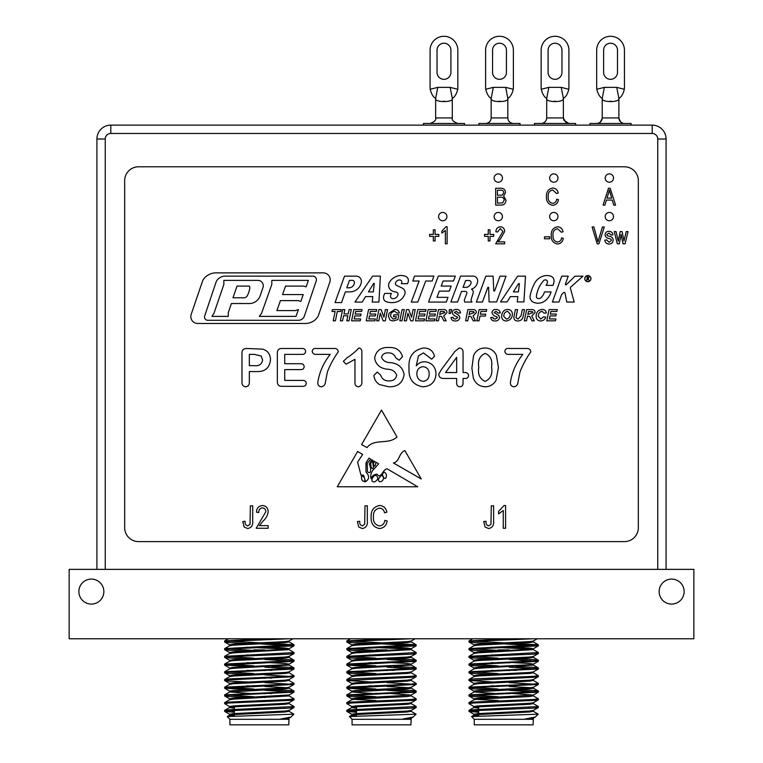 <?xml version="1.0" encoding="UTF-8"?>
<svg xmlns="http://www.w3.org/2000/svg" width="763" height="763" viewBox="0 0 763 763"><rect width="100%" height="100%" fill="white"/><g stroke="black" fill="none" stroke-linecap="round" stroke-linejoin="round"><path stroke-width="1.14" d="M590.009 125.132L590.009 123.472L631.106 123.472L631.106 125.132M624.439 50.177A13.887 13.887 0 0 0 610.553 36.29A13.887 13.887 0 0 0 596.676 50.177L596.676 87.373A13.887 13.887 0 0 0 596.8 89.261L604.353 87.373L616.762 87.373L624.315 89.261A13.887 13.887 0 0 0 624.439 87.373L624.439 50.177L624.439 87.373M603.619 50.177L603.619 72.38A6.943 6.943 0 0 0 610.553 79.323A6.943 6.943 0 0 0 617.496 72.38L617.496 50.177A6.943 6.943 0 0 0 610.553 43.233A6.943 6.943 0 0 0 603.619 50.177A6.943 6.943 0 0 1 610.553 43.233A6.943 6.943 0 0 1 617.496 50.177M609.771 101.26L611.344 101.26L609.771 101.26M616.762 87.373L618.888 98.484C620.014 102.604 601.11 102.614 602.226 98.484L604.353 87.373M624.315 89.261C623.266 93.782 621.464 96.853 618.888 98.484L618.888 117.922L602.226 117.922L602.226 98.484C599.661 96.872 597.858 93.801 596.8 89.261M534.481 125.132L534.481 123.472L575.579 123.472L575.579 125.132M568.912 50.177A13.887 13.887 0 0 0 555.025 36.29A13.887 13.887 0 0 0 541.148 50.177L541.148 87.373A13.887 13.887 0 0 0 541.272 89.261L548.816 87.373L561.234 87.373L568.778 89.261A13.887 13.887 0 0 0 568.912 87.373L568.912 50.177L568.912 87.373M548.092 50.177L548.092 72.38A6.943 6.943 0 0 0 555.025 79.323A6.943 6.943 0 0 0 561.969 72.38L561.969 50.177A6.943 6.943 0 0 0 555.025 43.233A6.943 6.943 0 0 0 548.092 50.177A6.943 6.943 0 0 1 555.025 43.233A6.943 6.943 0 0 1 561.969 50.177M554.243 101.26L555.817 101.26L554.243 101.26M561.234 87.373L563.361 98.484C564.486 102.604 545.583 102.614 546.699 98.484L548.816 87.373M568.778 89.261C567.739 93.782 565.936 96.853 563.361 98.484L563.361 117.922L546.699 117.922L546.699 98.484C544.133 96.872 542.331 93.801 541.272 89.261M442.75 220.755A4.168 4.168 0 0 0 446.355 214.508A4.168 4.168 0 0 0 439.145 214.508A4.168 4.168 0 0 0 442.75 220.755M609.341 220.755A4.168 4.168 0 0 0 612.947 214.508A4.168 4.168 0 0 0 605.736 214.508A4.168 4.168 0 0 0 609.341 220.755M498.277 220.755A4.168 4.168 0 0 0 501.892 214.508A4.168 4.168 0 0 0 494.672 214.508A4.168 4.168 0 0 0 498.277 220.755M553.814 220.755A4.168 4.168 0 0 0 557.419 214.508A4.168 4.168 0 0 0 550.199 214.508A4.168 4.168 0 0 0 553.814 220.755M498.277 182.223A4.168 4.168 0 0 0 501.892 175.976A4.168 4.168 0 0 0 494.672 175.976A4.168 4.168 0 0 0 498.277 182.223M609.341 182.223A4.168 4.168 0 0 0 612.947 175.976A4.168 4.168 0 0 0 605.736 175.976A4.168 4.168 0 0 0 609.341 182.223M553.814 182.223A4.168 4.168 0 0 0 557.419 175.976A4.168 4.168 0 0 0 550.199 175.976A4.168 4.168 0 0 0 553.814 182.223M548.187 196.568C547.863 200.268 549.35 202.529 552.66 203.349C555.035 203.044 556.389 201.661 556.713 199.191L558.468 199.629C557.925 203.034 556.008 204.932 552.717 205.314C548.263 204.398 546.165 201.48 546.432 196.568C546.251 191.742 548.397 188.9 552.87 188.032C555.855 188.347 557.648 190.025 558.249 193.068L556.494 193.506L552.803 190.006C549.465 190.702 547.929 192.886 548.187 196.568M505.964 200.154C505.821 203.425 504.124 205.075 500.871 205.104L495.683 205.104L495.683 188.251L500.9 188.251C503.733 188.27 505.278 189.682 505.526 192.486L503.647 196.024L505.964 200.154M546.794 320.822L555.435 320.822L555.865 318.944L549.379 318.944L549.999 315.92L555.865 315.92L556.303 314.051L550.371 314.051L550.905 311.457L556.876 311.457L557.305 309.587L549.083 309.587L546.794 320.822M543.628 316.788L540.7 319.087L538.306 316.244C538.287 313.507 539.527 311.867 542.035 311.314L544.21 313.183L546.365 312.973C545.917 310.646 544.486 309.473 542.092 309.444C538.249 309.95 536.265 312.191 536.141 316.168C536.151 319.153 537.619 320.746 540.538 320.965C543.122 320.851 544.877 319.583 545.793 317.141L543.628 316.788M526.537 320.822L527.471 316.206L529.675 316.435L531.973 320.822L534.272 320.822L531.735 316.044L535.14 312.534C534.939 310.427 533.757 309.444 531.563 309.587L526.623 309.587L524.343 320.822L526.537 320.822M515.406 309.587L513.785 317.608C514.109 319.897 515.483 321.013 517.896 320.965C521.015 320.813 522.798 319.144 523.227 315.958L524.515 309.587L522.321 309.587L521.072 315.768L518.02 319.087L515.96 317.713L517.61 309.587L515.406 309.587M501.596 316.397C501.777 319.258 503.284 320.775 506.127 320.965C510.075 320.479 512.164 318.2 512.393 314.127C512.24 311.209 510.705 309.644 507.796 309.444C504.686 309.644 502.712 311.266 501.882 314.318L501.596 316.397M490.79 317.465C491.076 319.916 492.536 321.08 495.168 320.965C497.695 320.994 499.164 319.811 499.574 317.418L498.764 315.481L494.109 312.487L495.979 311.314L498.134 313.04L500.299 312.944C499.889 310.579 498.458 309.406 495.988 309.444C493.632 309.387 492.288 310.474 491.944 312.716C492.726 314.89 494.405 316.273 496.98 316.874L497.419 317.713L495.225 319.087L493.318 318.581L492.955 317.36L490.79 317.465M476.827 320.822L479.03 320.822L479.994 316.063L485.325 316.063L485.754 314.194L480.375 314.194L480.928 311.457L486.327 311.457L486.765 309.587L479.116 309.587L476.827 320.822M467.795 320.822L468.74 316.206L470.933 316.435L473.232 320.822L475.53 320.822L473.003 316.044L476.398 312.534C476.207 310.427 475.015 309.444 472.831 309.587L467.881 309.587L465.602 320.822L467.795 320.822M451.057 317.465C451.343 319.916 452.802 321.08 455.435 320.965C457.962 320.994 459.431 319.811 459.841 317.418L459.021 315.481L454.366 312.487L456.236 311.314L458.401 313.04L460.556 312.944C460.156 310.579 458.725 309.406 456.255 309.444C453.899 309.387 452.545 310.474 452.211 312.716C452.993 314.89 454.672 316.273 457.247 316.874L457.686 317.713L455.492 319.087L453.584 318.581L453.222 317.36L451.057 317.465M449.045 313.479L450.418 313.479L451.61 309.587L449.397 309.587L449.045 313.479M438.429 320.822L439.364 316.206L441.567 316.435L443.856 320.822L446.164 320.822L443.627 316.044L447.032 312.534C446.832 310.427 445.64 309.444 443.456 309.587L438.515 309.587L436.226 320.822L438.429 320.822M425.868 320.822L434.5 320.822L434.939 318.944L428.444 318.944L429.064 315.92L434.939 315.92L435.368 314.051L429.445 314.051L429.97 311.457L435.94 311.457L436.369 309.587L428.148 309.587L425.868 320.822M415.501 320.822L424.133 320.822L424.571 318.944L418.076 318.944L418.696 315.92L424.571 315.92L425.001 314.051L419.078 314.051L419.602 311.457L425.573 311.457L426.012 309.587L417.781 309.587L415.501 320.822M412.945 320.822L415.225 309.587L413.031 309.587L411.572 317.217L408.749 309.587L406.555 309.587L404.266 320.822L406.469 320.822L407.928 313.183L410.752 320.822L412.945 320.822M399.802 320.822L402.006 320.822L404.285 309.587L402.091 309.587L399.802 320.822M393.899 314.776L393.47 316.645L396.293 316.645L395.949 318.333L393.098 319.087L390.589 316.33C390.57 313.421 391.934 311.743 394.681 311.314L397.218 313.183L399.373 312.944C398.734 310.589 397.17 309.425 394.69 309.444L389.082 313.212L388.434 316.33L389.941 320.031L393.107 320.965L397.885 319.63L398.868 314.776L393.899 314.776M385.305 320.822L387.585 309.587L385.391 309.587L383.932 317.217L381.109 309.587L378.906 309.587L376.626 320.822L378.829 320.822L380.289 313.183L383.102 320.822L385.305 320.822M366.259 320.822L374.9 320.822L375.329 318.944L368.844 318.944L369.454 315.92L375.329 315.92L375.758 314.051L369.836 314.051L370.36 311.457L376.34 311.457L376.769 309.587L368.548 309.587L366.259 320.822M351.571 320.822L360.212 320.822L360.641 318.944L354.156 318.944L354.776 315.92L360.641 315.92L361.08 314.051L355.148 314.051L355.682 311.457L361.652 311.457L362.082 309.587L353.86 309.587L351.571 320.822M347.852 315.777L346.822 320.822L349.025 320.822L351.304 309.587L349.111 309.587L348.233 313.908L343.951 313.908L344.828 309.587L342.625 309.587L340.346 320.822L342.549 320.822L343.569 315.777L347.852 315.777M335.415 320.822L337.313 311.457L340.775 311.457L341.214 309.587L332.43 309.587L332 311.457L335.119 311.457L333.212 320.822L335.415 320.822M191.189 314.375A6.877 6.877 0 0 0 197.693 323.474L305.496 323.474A14.573 14.573 0 0 0 318.285 315.901L329.845 282.033A6.924 6.924 0 0 0 323.293 272.877L215.452 272.877A15.317 15.317 0 0 0 202.796 280.374L191.189 314.375M547.472 282.205A9.022 9.022 0 0 1 546.098 285.381L553.013 285.381A15.909 15.909 0 0 0 554.014 281.404A4.998 4.998 0 0 0 550.266 275.968A13.41 13.41 0 0 0 540.061 277.522A15.107 15.107 0 0 0 534.539 283.397A45.809 45.809 0 0 0 530.132 295.853A5.78 5.78 0 0 0 532.603 301.786A5.303 5.303 0 0 0 532.994 302.024A8.25 8.25 0 0 0 534.157 302.549A11.378 11.378 0 0 0 544.706 301.042A16.977 16.977 0 0 0 551.067 291.914L544.448 291.914A12.694 12.694 0 0 1 541.387 297.351A3.481 3.481 0 0 1 537.581 298.362A1.831 1.831 0 0 1 536.37 296.406A29.042 29.042 0 0 1 543.59 280.66A2.337 2.337 0 0 1 547.071 280.66A1.745 1.745 0 0 1 547.472 282.205M587.853 281.728A3.1 3.1 0 0 0 590.533 277.083A3.1 3.1 0 0 0 585.173 277.083A3.1 3.1 0 0 0 587.853 281.728M568.235 276.168L561.721 276.168L552.412 302.034L558.926 302.034L561.606 294.585L563.59 292.649A0.839 0.839 0 0 1 565.011 293.202L566.766 302.034L574.177 302.034L570.476 288.424A1.507 1.507 0 0 1 570.924 286.898L583.008 276.168L575.044 276.168L566.394 284.628A0.725 0.725 0 0 1 565.249 284.465L568.235 276.168M525.516 276.168L517.648 276.168L500.528 301.919L507.052 301.919L510.409 296.588L517.867 296.588L517.238 301.919L523.914 301.919L525.516 276.168M476.36 302.053L482.464 302.034L487.824 287.365L488.644 287.365L489.083 301.919L496.627 301.919L506.05 276.168L500.013 276.168L494.605 290.951L493.756 290.951L493.108 276.168L485.831 276.168L476.36 302.053M472.974 276.111L460.594 276.111L450.857 302.005L457.552 302.005L461.539 291.399L465.392 291.399A1.497 1.497 0 0 1 466.794 293.431L464.533 299.458A2.909 2.909 0 0 0 464.801 302.043L472.039 302.043A2.766 2.766 0 0 1 471.248 299.172L473.108 293.145A3.405 3.405 0 0 0 471.477 289.148A8.918 8.918 0 0 0 477.657 280.956A4.692 4.692 0 0 0 472.974 276.111M455.339 276.111L438.315 276.044L428.529 302.072L446.26 302.072L448.034 297.351L436.951 297.351L439.288 291.132L449.264 291.132L451.162 286.087L441.186 286.087L443.103 281.003L453.489 281.003L455.339 276.111M433.851 276.111L414.462 276.111L412.802 281.003L419.164 281.003L411.276 302.072L417.819 302.072L425.697 281.003L432.192 281.003L433.851 276.111M401.777 282.196A4.588 4.588 0 0 1 401.328 283.664L407.48 283.664A8.221 8.221 0 0 0 408.291 281.461A4.521 4.521 0 0 0 405.525 276.311A12.113 12.113 0 0 0 397.552 275.996A14.478 14.478 0 0 0 389.55 282.091A6.104 6.104 0 0 0 391.591 290.617A9.871 9.871 0 0 0 395.854 291.971A2.375 2.375 0 0 1 397.895 295.157A5.436 5.436 0 0 1 393.145 298.705A2.508 2.508 0 0 1 390.57 295.519A7.84 7.84 0 0 1 391.505 293.431L384.676 293.431A12.561 12.561 0 0 0 383.551 296.902A4.378 4.378 0 0 0 386.526 301.805A17.339 17.339 0 0 0 395.844 302.167A12.57 12.57 0 0 0 404.867 293.898A4.645 4.645 0 0 0 402.549 288.28A191.57 191.57 0 0 0 396.264 285.267A2.184 2.184 0 0 1 395.844 282.205A4.254 4.254 0 0 1 400.031 279.992A1.974 1.974 0 0 1 401.777 282.196M372.611 276.111L354.929 302.072L362.215 302.072L365.572 296.588L372.802 296.588L372.191 302.072L378.925 302.072L380.375 276.111L372.611 276.111M344.504 276.149L335.043 302.577L341.528 302.577L345.353 291.895L349.826 291.895A11.693 11.693 0 0 0 361.338 282.262A5.198 5.198 0 0 0 356.216 276.149L344.504 276.149M463.055 383.045C463.112 385.325 462.054 386.574 459.86 386.803C457.695 386.555 456.636 385.296 456.665 383.045L456.665 378.448L443.665 378.448C440.69 378.534 439.04 377.151 438.735 374.29L441.176 369.874L454.901 351.447L459.173 347.995C461.853 348.214 463.151 349.712 463.055 352.496L463.055 372.554L464.171 372.554C466.737 372.249 468.205 373.241 468.577 375.53C468.263 377.656 466.946 378.639 464.638 378.448L463.055 378.448L463.055 383.045M381.5 357.332C382.997 360.651 385.82 362.415 389.979 362.616C398.057 363.293 402.759 367.27 404.104 374.547C402.788 382.873 397.723 386.965 388.901 386.803L379.554 384.581C376.169 382.444 374.28 379.411 373.899 375.472L377.237 372.048L380.623 375.11C381.996 379.001 384.724 380.928 388.806 380.909C393.098 381.09 395.739 379.249 396.731 375.367C395.31 371.419 392.211 369.368 387.423 369.206C380.108 368.443 375.844 364.724 374.623 358.047C376.102 350.637 380.871 347.117 388.93 347.499C396.083 347.194 400.594 350.255 402.492 356.693L399.163 360.241L395.739 357.818C394.385 354.461 391.924 352.821 388.357 352.907C384.771 352.697 382.492 354.175 381.5 357.332M361.853 381.595C362.139 384.504 360.985 386.231 358.391 386.803C356.035 386.498 354.9 385.105 354.967 382.644L354.967 359.287L346.116 364.199L343.331 361.319L347.098 357.752C351.562 354.871 355.491 351.619 358.896 347.995C360.966 348.395 361.948 349.731 361.853 351.972L361.853 381.595M316.511 354.375C314.003 354.585 312.572 353.527 312.229 351.218C312.63 349.063 314.06 348.147 316.511 348.481L333.603 348.481C336.34 348.205 337.895 349.32 338.267 351.829C333.832 358.057 330.207 364.752 327.384 371.915L325.419 382.101C325.181 384.857 323.789 386.421 321.252 386.803C318.839 386.44 317.685 384.981 317.789 382.416C319.449 372.02 323.598 362.673 330.236 354.375L316.511 354.375M302.053 348.481C304.189 348.405 305.4 349.378 305.677 351.419C305.419 353.469 304.208 354.461 302.053 354.375L284.713 354.375L284.713 363.713L300.679 363.713C302.768 363.655 303.941 364.628 304.179 366.641C303.951 368.663 302.777 369.654 300.679 369.607L284.713 369.607L284.713 380.413L302.644 380.413C304.809 380.346 306.03 381.338 306.297 383.388C306.011 385.41 304.79 386.383 302.644 386.316L281.862 386.316C278.791 386.278 277.284 384.714 277.341 381.614L277.341 353.183C277.293 350.083 278.8 348.519 281.862 348.481L302.053 348.481M262.92 349.177C267.927 350.913 270.445 354.471 270.464 359.84C269.606 368.024 264.875 371.934 256.282 371.571L249.339 371.571L249.339 382.177C249.434 384.857 248.204 386.402 245.676 386.803C243.111 386.44 241.881 384.905 241.976 382.206L241.976 353.155C241.976 350.017 243.559 348.453 246.726 348.481L262.92 349.177M421.262 479.002L404.867 450.59C398.725 452.85 399.755 461.729 393.403 462.941L421.262 479.002M397.008 436.97L381.5 410.084L361.586 444.61L367.051 447.557C374.423 438 388.396 445.144 397.008 436.97M488.549 528.549L485.039 526.966L483.704 521.549L486.031 521.263C485.745 523.695 486.622 525.249 488.654 525.926L490.981 524.229L491.286 505.802L493.623 505.802L493.623 521.043C494.071 525.287 492.383 527.796 488.549 528.549M362.253 528.549L358.744 526.966L357.408 521.549L359.735 521.263C359.449 523.695 360.327 525.249 362.358 525.926L364.685 524.229L364.991 505.802L367.327 505.802L367.327 521.043C367.776 525.287 366.078 527.796 362.253 528.549M247.622 528.549L244.112 526.966L242.777 521.549L245.114 521.263C244.818 523.695 245.696 525.249 247.727 525.926L250.054 524.229L250.359 505.802L252.696 505.802L252.696 521.043C253.144 525.287 251.456 527.796 247.622 528.549M124.674 527.719A13.887 13.887 0 0 0 138.561 541.606L624.439 541.606A13.887 13.887 0 0 0 638.326 527.719L638.326 180.669A13.887 13.887 0 0 0 624.439 166.782L138.561 166.782A13.887 13.887 0 0 0 124.674 180.669L124.674 527.719M262.873 521.272L259.401 525.631L268.156 525.631L268.156 528.263L256.196 528.263L265.82 511.754C265.753 509.446 264.608 508.148 262.377 507.843C259.897 508.292 258.705 509.846 258.819 512.507L256.482 512.221C256.626 508.187 258.619 505.955 262.462 505.507C266.134 505.898 268.023 507.996 268.156 511.801C267.613 515.55 265.848 518.706 262.873 521.272M373.45 516.875C373.021 521.816 375.005 524.83 379.421 525.926C382.587 525.526 384.39 523.676 384.819 520.385L387.156 520.967C386.431 525.507 383.884 528.034 379.488 528.549C373.555 527.319 370.761 523.428 371.114 516.875C370.866 510.447 373.727 506.661 379.697 505.507C383.684 505.926 386.068 508.168 386.87 512.221L384.533 512.803C383.97 509.989 382.33 508.435 379.602 508.129C375.158 509.064 373.107 511.983 373.45 516.875M504.066 505.507L505.583 505.507L505.583 528.263L503.246 528.263L503.246 510.466L498.582 513.966L498.582 511.344L504.066 505.507M378.658 463.828L372.573 470.647C370.847 473.365 370.332 476.017 371.018 478.601C372.306 475.711 374.337 474.243 377.132 474.214C380.975 479.612 382.759 469.293 387.079 468.778L417.723 486.775L337.256 486.775L357.618 451.477L362.625 454.414L357.618 462.168L360.985 475.149L363.636 475.235L365.477 481.644C369.435 479.25 369.616 476.045 365.992 472.02L365.992 462.817L368.996 458.153L370.808 459.221L367.203 463.255L367.499 471.648C372.039 475.673 370.732 466.241 369.225 463.952L371.905 459.86L372.945 460.471L370.656 463.255L371.018 466.813C372.23 469.178 373.021 469.264 373.412 467.08L372.745 462.588L374.08 461.138L374.757 461.539C373.231 462.836 373.164 464.4 374.547 466.231C375.51 465.478 375.882 464.095 375.682 462.082L378.658 463.828M423.427 352.907L418.458 355.882L416.245 365.858C418.41 363.169 421.214 361.796 424.648 361.748C431.829 362.568 435.625 366.641 436.035 373.984C435.368 381.986 431.009 386.259 422.979 386.803C413.069 385.124 408.415 378.944 409.016 368.252C408.253 356.769 413.107 350.017 423.599 347.995C429.502 348.042 433.136 350.818 434.49 356.331L431.658 359.182L423.427 352.907M484.982 347.995C490.351 348.119 494.176 350.627 496.455 355.52L498.43 367.604L496.074 380.298C493.651 384.485 490.037 386.65 485.23 386.803C479.526 386.479 475.587 383.646 473.394 378.305L471.896 368.043L473.546 355.749C475.683 350.684 479.498 348.1 484.982 347.995M509.102 354.375C506.584 354.585 505.163 353.527 504.82 351.218C505.22 349.063 506.651 348.147 509.102 348.481L526.184 348.481C528.931 348.205 530.485 349.32 530.857 351.829C526.422 358.057 522.798 364.752 519.975 371.915L518.001 382.101C517.762 384.857 516.379 386.421 513.842 386.803C511.429 386.44 510.275 384.981 510.38 382.416C512.04 372.02 516.179 362.673 522.827 354.375L509.102 354.375M606.385 200.068L604.916 205.104L603.094 205.104L608.473 188.251L610.181 188.251L615.56 205.104L613.738 205.104L612.269 200.068L606.385 200.068M435.082 236.377L435.082 240.965L433.336 240.965L433.336 236.377L429.617 236.377L429.617 234.403L433.336 234.403L433.336 229.816L435.082 229.816L435.082 234.403L438.801 234.403L438.801 236.377L435.082 236.377M445.983 226.754L447.118 226.754L447.118 243.817L445.363 243.817L445.363 230.464L441.863 233.096L441.863 231.122L445.983 226.754M489.989 236.377L489.989 240.965L488.244 240.965L488.244 236.377L484.524 236.377L484.524 234.403L488.244 234.403L488.244 229.816L489.989 229.816L489.989 234.403L493.709 234.403L493.709 236.377L489.989 236.377M500.69 238.571L498.086 241.842L504.648 241.842L504.648 243.817L495.683 243.817L502.903 231.437L500.318 228.499L497.648 232L495.902 231.78C496.007 228.757 497.505 227.088 500.385 226.754C503.132 227.04 504.553 228.614 504.648 231.466L500.69 238.571M549.713 236.816L549.713 238.781L544.467 238.781L544.467 236.816L549.713 236.816M552.994 235.281C552.67 238.981 554.167 241.242 557.476 242.062C559.851 241.757 561.206 240.374 561.53 237.903L563.275 238.342C562.741 241.747 560.824 243.645 557.524 244.036C553.08 243.111 550.981 240.192 551.248 235.281C551.058 230.455 553.213 227.612 557.686 226.754C560.671 227.059 562.465 228.738 563.056 231.78L561.31 232.219L557.61 228.719C554.281 229.415 552.736 231.599 552.994 235.281M604.258 226.964L598.945 243.817L597.143 243.817L592.107 226.964L593.9 226.964L597.954 241.842L602.436 226.964L604.258 226.964M613.156 240.078C612.966 242.624 611.583 243.941 609.017 244.036C606.547 243.902 605.164 242.586 604.84 240.097L606.595 239.878L609.132 242.281L611.401 240.383L611.001 239.267L609.351 238.59C606.919 238.294 605.488 237.045 605.059 234.832C605.288 232.543 606.585 231.37 608.941 231.342C611.277 231.389 612.613 232.553 612.937 234.842L611.182 235.061L609.008 233.096L606.814 234.594L607.367 235.605L609.322 236.311C611.678 236.606 612.956 237.865 613.156 240.078M621.139 234.403L619.298 243.817L617.334 243.817L614.253 231.561L616.046 231.561L618.297 241.184L620.176 231.561L622.112 231.561L623.981 240.965L626.232 231.561L628.035 231.561L625.107 243.817L623.009 243.817L621.139 234.403M375.758 475.235C373.126 475.454 369.254 482.245 374.547 481.901C378.391 479.66 378.801 477.438 375.758 475.235M364.895 480.032C364.79 477.686 363.684 476.379 361.586 476.093C361.195 479.727 362.301 481.463 364.895 481.319L364.895 480.032M364.743 481.92L364.895 481.319M383.894 477.81A1.164 1.164 0 0 0 386.078 477.495L386.498 475.235L385.811 473.289L383.894 472.02L382.215 474.557L383.894 477.81M378.343 479.107C378.734 485.869 387.671 477.752 381.185 475.397L378.343 479.107M261.156 356.016L254.451 354.375L249.339 354.375L249.339 365.677L254.451 365.677C259.134 366.145 261.852 364.256 262.606 360.002L261.156 356.016M416.875 373.527C416.875 378.009 418.982 380.632 423.188 381.395C427.213 380.699 429.207 378.21 429.159 373.927C429.178 369.693 427.166 367.27 423.131 366.66C419.135 367.165 417.056 369.454 416.875 373.527M456.665 357.322L445.535 372.554L456.665 372.554L456.665 357.322M485.144 381.395C490.599 378.887 492.736 374.118 491.553 367.089C492.669 360.231 490.523 355.672 485.096 353.393C479.765 355.806 477.657 360.441 478.773 367.299C477.638 374.223 479.755 378.925 485.144 381.395M346.812 287.804L348.996 287.804A5.417 5.417 0 0 0 354.413 282.386A2.012 2.012 0 0 0 352.535 280.374L349.473 280.374L346.812 287.804M374.261 283.416L373.651 283.416L368.453 291.895L373.317 291.895L374.261 283.416M465.64 280.507L463.074 287.327L467.023 287.327A7.001 7.001 0 0 0 470.952 283.435A2.127 2.127 0 0 0 468.968 280.507L465.64 280.507M519.393 283.664L518.535 283.664L513.356 291.895L518.42 291.895L519.393 283.664M587.853 281.652A3.023 3.023 0 0 0 590.467 277.122A3.023 3.023 0 0 0 585.24 277.122A3.023 3.023 0 0 0 587.853 281.652M588.292 277.284L587.376 277.284L587.195 278.381L588.798 277.713L588.292 277.284M586.881 280.259L587.129 278.772L588.883 280.259L588.225 278.753L589.036 277.217L587.09 276.893L586.881 280.259M224.265 276.149A10.32 10.32 0 0 0 216.282 281.461L204.675 315.977A3.281 3.281 0 0 0 207.784 320.298L298.409 320.298A6.342 6.342 0 0 0 304.418 315.977L316.244 280.822A3.548 3.548 0 0 0 312.887 276.149L224.265 276.149M259.296 316.378L295.996 316.378L298.409 309.568L295.443 310.598L276.893 310.598L280.431 300.612L298.333 300.612L300.794 301.48L303.235 294.585L282.539 294.585L285.553 286.087L303.788 286.087L306.077 286.898L308.395 280.374L271.8 280.374L271.8 284.465L261.614 313.183L259.296 316.378M211.952 316.378L228.28 316.378L228.28 312.62L231.399 303.521L250.474 303.521A11.741 11.741 0 0 0 260.212 295.663L262.987 287.546A5.417 5.417 0 0 0 257.865 280.374L223.845 280.374L223.845 284.465L214.012 313.183L211.952 316.378M249.415 286.087L236.997 286.087L233.001 297.77L244.026 297.77A3.643 3.643 0 0 0 247.25 295.834A24.302 24.302 0 0 0 249.787 288.156A3.252 3.252 0 0 0 249.415 286.087M440.337 311.457L439.717 314.48L444.867 312.563L444.352 311.647L440.337 311.457M469.703 311.457L469.083 314.48L474.233 312.563L473.718 311.647L469.703 311.457M507.643 311.314C505.077 311.886 503.78 313.574 503.752 316.368L506.365 319.087C508.864 318.505 510.151 316.864 510.228 314.156L507.643 311.314M528.444 311.457L527.824 314.48L532.975 312.563L532.46 311.647L528.444 311.457M497.428 190.225L497.428 195.252L502.245 195.099L503.771 192.762C503.542 190.807 502.388 189.958 500.299 190.225L497.428 190.225M497.428 197.226L497.428 203.13L502.598 202.92L504.209 200.164C504.028 198.065 502.836 197.083 500.662 197.226L497.428 197.226M608.54 193.201L606.957 198.103L611.688 198.103L609.322 190.006L608.54 193.201M478.954 125.132L478.954 123.472L520.042 123.472L520.042 125.132M513.385 50.177A13.887 13.887 0 0 0 499.498 36.29A13.887 13.887 0 0 0 485.621 50.177L485.621 87.373A13.887 13.887 0 0 0 485.745 89.261L493.289 87.373L505.707 87.373L513.251 89.261A13.887 13.887 0 0 0 513.385 87.373L513.385 50.177L513.385 87.373M492.555 50.177L492.555 72.38A6.943 6.943 0 0 0 499.498 79.323A6.943 6.943 0 0 0 506.441 72.38L506.441 50.177A6.943 6.943 0 0 0 499.498 43.233A6.943 6.943 0 0 0 492.555 50.177A6.943 6.943 0 0 1 499.498 43.233A6.943 6.943 0 0 1 506.441 50.177M498.716 101.26L500.28 101.26L498.716 101.26M505.707 87.373L507.824 98.484C508.959 102.604 490.056 102.614 491.172 98.484L493.289 87.373M513.251 89.261C512.211 93.782 510.399 96.853 507.824 98.484L507.824 117.922L491.172 117.922L491.172 98.484C488.606 96.872 486.794 93.801 485.745 89.261M423.427 125.132L423.427 123.472L464.514 123.472L464.514 125.132M457.848 50.177A13.887 13.887 0 0 0 443.971 36.29A13.887 13.887 0 0 0 430.084 50.177L430.084 87.373A13.887 13.887 0 0 0 430.218 89.261L437.762 87.373L450.18 87.373L457.724 89.261A13.887 13.887 0 0 0 457.848 87.373L457.848 50.177M437.027 50.177L437.027 72.38A6.943 6.943 0 0 0 443.971 79.323A6.943 6.943 0 0 0 450.914 72.38L450.914 50.177A6.943 6.943 0 0 0 443.971 43.233A6.943 6.943 0 0 0 437.027 50.177M443.189 101.26L444.753 101.26L443.189 101.26M450.18 87.373L452.297 98.484C453.432 102.604 434.529 102.614 435.644 98.484L437.762 87.373M457.724 89.261C456.684 93.782 454.872 96.853 452.297 98.484L452.297 117.922L435.644 117.922L435.644 98.484C433.079 96.872 431.267 93.801 430.218 89.261M603.619 72.38A6.943 6.943 0 0 0 610.553 79.323A6.943 6.943 0 0 0 617.496 72.38M596.676 50.177L596.676 87.373M548.092 72.38A6.943 6.943 0 0 0 555.025 79.323A6.943 6.943 0 0 0 561.969 72.38M541.148 50.177L541.148 87.373M492.555 72.38A6.943 6.943 0 0 0 499.498 79.323A6.943 6.943 0 0 0 506.441 72.38M485.621 50.177L485.621 87.373M234.346 712.28L224.703 711.431L229.281 710.715L289.396 708.14L293.974 707.578L291.514 707.015M229.72 706.633L224.627 703.639L229.281 703L289.396 700.424L293.974 699.871L291.514 699.299M253.783 697.668L229.281 696.571L224.627 695.932L229.281 695.284L293.974 692.155L264.885 690.334M253.783 689.962L224.627 688.216L293.974 684.44L264.885 682.618M253.783 682.246L229.281 681.149L224.627 680.501L229.281 679.862L293.974 676.733L264.885 674.902M246.935 674.282L229.281 673.433L224.627 672.794L229.281 672.146L293.974 669.017L264.885 667.196M253.783 666.824L224.627 665.078L293.974 661.302L264.885 659.48M246.935 658.85L229.281 658.011L224.627 657.363L229.281 656.724L289.396 654.158L293.974 653.595L291.514 653.033M246.935 651.144L229.281 650.295L224.627 649.656L229.281 649.008L293.974 645.88L259.334 643.867M246.935 643.428L229.281 642.589L224.627 641.941L229.281 641.301L288.567 638.784M234.346 711.316L224.627 710.391L229.281 709.743L294.041 706.528L288.948 703.543M227.164 703.162L224.703 702.599L229.281 702.036L289.396 699.461L294.041 698.822L288.948 695.837L286.869 695.446M253.783 696.705L224.703 694.883L289.396 691.755L294.041 691.106L289.396 690.467L264.885 689.37M253.783 688.999L224.703 687.167L289.396 684.039L294.041 683.4L288.948 680.405L286.869 680.024M227.164 680.024L224.703 679.461L229.281 678.898L289.396 676.323L294.041 675.684L288.948 672.699M253.783 673.567L224.703 671.745L289.396 668.617L294.041 667.968L289.396 667.329L271.742 666.48M253.783 665.861L224.703 664.029L289.396 660.901L294.041 660.262L289.396 659.614L264.885 658.517M253.783 658.145L224.703 656.323L294.041 652.546L288.948 649.561L285.057 649.008L246.935 647.205M253.783 650.429L224.703 648.607L293.974 644.754L224.703 640.891L267.231 638.784M288.767 719.299L229.901 719.299L229.901 724.85L288.767 724.85L289.034 718.097M229.901 719.299L227.24 716.552L293.898 714.168L290.941 717.048L280.727 719.032L289.024 719.032M293.898 714.168L288.948 711.259L286.869 710.868M280.727 719.032L288.948 718.193L290.941 717.048M234.346 714.941L229.644 714.244L233.621 713.605L285.057 711.03L288.948 710.487L293.974 707.578M234.346 707.225L231.809 707.015M234.346 708.198L229.644 707.501L229.644 706.528L233.621 705.889L285.057 703.324L288.948 702.771L293.974 699.871M271.742 701.273L264.885 700.968M231.809 699.299L229.644 698.822L233.621 698.174L289.034 694.969L288.948 695.837M271.742 693.557L264.885 693.252M231.809 691.593L229.644 691.106L233.621 690.467L285.057 687.892L288.948 687.349L293.974 684.44M271.742 685.851L264.885 685.546M229.644 684.363L229.644 683.4L233.621 682.751L285.057 680.186L288.948 679.633L293.974 676.733M271.742 678.135L264.885 677.83M231.809 676.161L229.644 675.684L233.621 675.045L285.057 672.47L288.948 671.926L293.974 669.017M271.742 670.419L264.885 670.114M229.644 668.932L229.644 667.968L233.621 667.329L285.057 664.754L288.948 664.211L293.974 661.302M224.703 671.745L229.72 668.836L233.621 668.293L289.034 665.078L289.034 664.115L285.057 663.476L264.885 662.408M231.809 660.739L229.72 660.357L224.703 657.448M229.644 661.225L229.644 660.262L233.621 659.614L285.057 657.048L288.948 656.495L293.974 653.595M271.742 654.997L264.885 654.692M229.644 653.51L229.644 652.546L233.621 651.907L285.057 649.332L288.948 648.788L293.974 645.88M224.703 656.323L229.72 653.414L233.621 652.87L289.034 649.656L289.034 648.693L285.057 648.045L259.334 646.766M231.809 645.317L229.72 644.926L224.703 642.026M229.644 645.794L229.644 644.83L233.621 644.191L285.057 641.616L288.948 641.073L292.916 638.784M271.742 639.575L259.334 639.051M246.43 638.784L234.317 638.784M234.346 715.904L229.644 715.208L233.621 714.569L285.057 711.993L288.948 711.259M224.703 710.305L229.72 707.406L233.621 706.853L285.057 704.287L289.034 703.639L289.034 702.675M253.783 701.493L246.935 701.187M224.703 702.599L229.72 699.69L233.621 699.146L289.034 695.932M253.783 693.777L229.72 691.974L285.057 688.855L289.034 688.216L289.034 687.253M286.869 687.73L264.885 686.509M253.783 686.071L246.935 685.765M224.703 687.167L229.72 684.268L233.621 683.715L285.057 681.149L288.948 680.405M253.783 678.355L246.935 678.049M224.703 679.461L229.72 676.552L233.621 676.008L285.057 673.433L289.034 672.794L289.034 671.831M253.783 670.648L246.935 670.343M289.034 665.078L286.869 664.602M253.783 662.933L246.935 662.627M224.703 664.029L229.72 661.13L233.621 660.577L285.057 658.011L289.034 657.363L289.034 656.399M253.783 655.217L246.935 654.912M224.703 648.607L229.72 645.698L233.621 645.155L285.057 642.589L289.034 641.941L286.869 641.464M259.334 640.014L246.935 639.489M284.322 707.463L284.322 708.426M693.853 638.784L69.147 638.784L69.147 569.37L693.853 569.37L693.853 638.784M496.913 638.784L493.766 638.784M483.952 638.784L478.649 638.784M356.512 712.28L346.869 711.431L351.447 710.715L411.553 708.14L416.131 707.578L413.67 707.015M351.886 706.633L346.793 703.639L351.447 703L411.553 700.424L416.131 699.871L413.67 699.299M375.949 697.668L351.447 696.571L346.793 695.932L351.447 695.284L416.131 692.155L387.051 690.334M375.949 689.962L346.793 688.216L416.131 684.44L387.051 682.618M375.949 682.246L346.793 680.501L411.553 677.286L416.131 676.733L413.67 676.161M369.092 674.282L351.447 673.433L346.793 672.794L351.447 672.146L416.131 669.017L387.051 667.196M375.949 666.824L346.793 665.078L416.131 661.302L387.051 659.48M369.092 658.85L351.447 658.011L346.793 657.363L351.447 656.724L411.553 654.158L416.131 653.595L413.67 653.033M369.092 651.144L351.447 650.295L346.793 649.656L351.447 649.008L416.131 645.88L381.5 643.867M369.092 643.428L351.447 642.589L346.793 641.941L351.447 641.301L410.732 638.784M356.512 711.316L346.793 710.391L351.447 709.743L416.207 706.528L411.114 703.543M349.33 703.162L346.869 702.599L351.447 702.036L411.553 699.461L416.207 698.822L411.114 695.837L409.025 695.446M375.949 696.705L346.869 694.883L411.553 691.755L416.207 691.106L411.553 690.467L387.051 689.37M375.949 688.999L346.869 687.167L411.553 684.039L416.207 683.4L411.114 680.405L409.025 680.024M349.33 680.024L346.869 679.461L351.447 678.898L411.553 676.323L416.207 675.684L411.114 672.699M375.949 673.567L346.869 671.745L411.553 668.617L416.207 667.968L411.553 667.329L393.908 666.48M375.949 665.861L346.869 664.029L411.553 660.901L416.207 660.262L411.553 659.614L387.051 658.517M375.949 658.145L346.869 656.323L416.207 652.546L411.114 649.561L407.213 649.008L369.092 647.205M375.949 650.429L346.869 648.607L416.131 644.754L346.869 640.891L389.388 638.784M410.933 719.299L352.067 719.299L352.067 724.85L410.933 724.85L411.2 718.097M352.067 719.299L349.397 716.552L416.064 714.168L413.107 717.048L402.893 719.032L411.19 719.032M416.064 714.168L411.114 711.259L409.025 710.868M402.893 719.032L411.114 718.193L413.107 717.048M356.512 714.941L351.8 714.244L355.787 713.605L407.213 711.03L411.114 710.487L416.131 707.578M356.512 707.225L353.975 707.015M356.512 708.198L351.8 707.501L351.8 706.528L355.787 705.889L407.213 703.324L411.114 702.771L416.131 699.871M393.908 701.273L387.051 700.968M375.949 700.529L355.787 699.461L351.8 698.822L355.787 698.174L411.114 695.064L387.051 693.252M353.975 691.593L351.8 691.106L355.787 690.467L407.213 687.892L411.114 687.349L416.131 684.44M393.908 685.851L387.051 685.546M351.8 684.363L351.8 683.4L355.787 682.751L407.213 680.186L411.114 679.633L416.131 676.733M393.908 678.135L387.051 677.83M353.975 676.161L351.8 675.684L355.787 675.045L407.213 672.47L411.114 671.926L416.131 669.017M393.908 670.419L387.051 670.114M351.8 668.932L351.8 667.968L355.787 667.329L407.213 664.754L411.114 664.211L416.131 661.302M346.869 671.745L351.886 668.836L355.787 668.293L411.2 665.078L411.2 664.115L407.213 663.476L387.051 662.408M353.975 660.739L351.886 660.357L346.869 657.448M351.8 661.225L351.8 660.262L355.787 659.614L407.213 657.048L411.114 656.495L416.131 653.595M393.908 654.997L387.051 654.692M351.8 653.51L351.8 652.546L355.787 651.907L407.213 649.332L411.114 648.788L416.131 645.88M346.869 656.323L351.886 653.414L355.787 652.87L411.2 649.656L411.2 648.693L407.213 648.045L381.5 646.766M353.975 645.317L351.886 644.926L346.869 642.026M351.8 645.794L351.8 644.83L355.787 644.191L407.213 641.616L411.114 641.073L415.082 638.784M393.908 639.575L381.5 639.051M356.512 715.904L351.8 715.208L355.787 714.569L407.213 711.993L411.114 711.259M346.869 710.305L351.886 707.406L355.787 706.853L407.213 704.287L411.2 703.639L411.2 702.675M375.949 701.493L369.092 701.187M346.869 702.599L351.886 699.69L355.787 699.146L407.213 696.571L411.114 695.837M375.949 693.777L351.886 691.974L407.213 688.855L411.2 688.216L411.2 687.253M409.025 687.73L387.051 686.509M375.949 686.071L369.092 685.765M346.869 687.167L351.886 684.268L355.787 683.715L407.213 681.149L411.114 680.405M375.949 678.355L369.092 678.049M346.869 679.461L351.886 676.552L355.787 676.008L407.213 673.433L411.2 672.794L411.2 671.831M375.949 670.648L369.092 670.343M411.2 665.078L409.025 664.602M375.949 662.933L369.092 662.627M346.869 664.029L351.886 661.13L355.787 660.577L407.213 658.011L411.2 657.363L411.2 656.399M375.949 655.217L369.092 654.912M346.869 648.607L351.886 645.698L355.787 645.155L407.213 642.589L411.2 641.941L411.2 640.977M381.5 640.014L369.092 639.489M406.488 707.463L406.488 708.426M478.678 712.28L469.026 711.431L473.604 710.715L533.719 708.14L538.296 707.578L535.836 707.015M474.052 706.633L468.959 703.639L473.604 703L533.719 700.424L538.296 699.871L535.836 699.299M498.115 697.668L473.604 696.571L468.959 695.932L473.604 695.284L538.296 692.155L509.217 690.334M498.115 689.962L473.604 688.855L468.959 688.216L473.604 687.577L538.296 684.44L509.217 682.618M498.115 682.246L468.959 680.501L533.719 677.286L538.296 676.733L535.836 676.161M491.258 674.282L473.604 673.433L468.959 672.794L473.604 672.146L538.296 669.017L509.217 667.196M498.115 666.824L473.604 665.717L468.959 665.078L473.604 664.439L538.296 661.302L509.217 659.48M491.258 658.85L473.604 658.011L468.959 657.363L473.604 656.724L533.719 654.158L538.296 653.595L535.836 653.033M491.258 651.144L473.604 650.295L468.959 649.656L473.604 649.008L538.296 645.88L503.666 643.867M491.258 643.428L473.604 642.589L468.959 641.941L473.604 641.301L532.898 638.784M478.678 711.316L468.959 710.391L473.604 709.743L538.373 706.528L533.28 703.543M471.486 703.162L469.026 702.599L473.604 702.036L533.719 699.461L538.373 698.822L533.28 695.837L531.191 695.446M498.115 696.705L469.026 694.883L533.719 691.755L538.373 691.106L533.719 690.467L509.217 689.37M498.115 688.999L469.026 687.167L533.719 684.039L538.373 683.4L533.28 680.405L531.191 680.024M471.486 680.024L469.026 679.461L473.604 678.898L533.719 676.323L538.373 675.684L533.28 672.699M498.115 673.567L469.026 671.745L533.719 668.617L538.373 667.968L533.719 667.329L516.065 666.48M498.115 665.861L469.026 664.029L533.719 660.901L538.373 660.262L533.719 659.614L509.217 658.517M498.115 658.145L469.026 656.323L538.373 652.546L533.28 649.561L529.379 649.008L491.258 647.205M498.115 650.429L469.026 648.607L538.296 644.754L469.026 640.891L511.553 638.784M533.099 719.299L474.233 719.299L474.233 724.85L533.099 724.85L533.356 718.097M474.233 719.299L471.563 716.552L538.23 714.168L535.273 717.048L525.049 719.032L533.347 719.032M538.23 714.168L533.28 711.259L531.191 710.868M525.049 719.032L533.28 718.193L535.273 717.048M478.678 714.941L473.966 714.244L477.943 713.605L529.379 711.03L533.28 710.487L538.296 707.578M478.678 707.225L476.131 707.015M478.678 708.198L473.966 707.501L473.966 706.528L477.943 705.889L529.379 703.324L533.28 702.771L538.296 699.871M516.065 701.273L509.217 700.968M498.115 700.529L477.943 699.461L473.966 698.822L477.943 698.174L533.28 695.064L509.217 693.252M476.131 691.593L473.966 691.106L477.943 690.467L529.379 687.892L533.28 687.349L538.296 684.44M516.065 685.851L509.217 685.546M473.966 684.363L473.966 683.4L477.943 682.751L529.379 680.186L533.28 679.633L538.296 676.733M516.065 678.135L509.217 677.83M476.131 676.161L473.966 675.684L477.943 675.045L529.379 672.47L533.28 671.926L538.296 669.017M516.065 670.419L509.217 670.114M473.966 668.932L473.966 667.968L477.943 667.329L529.379 664.754L533.28 664.211L538.296 661.302M469.026 671.745L474.052 668.836L477.943 668.293L533.356 665.078L533.356 664.115L529.379 663.476L509.217 662.408M476.131 660.739L474.052 660.357L469.026 657.448M473.966 661.225L473.966 660.262L477.943 659.614L529.379 657.048L533.28 656.495L538.296 653.595M516.065 654.997L509.217 654.692M473.966 653.51L473.966 652.546L477.943 651.907L529.379 649.332L533.28 648.788L538.296 645.88M469.026 656.323L474.052 653.414L477.943 652.87L533.356 649.656L533.356 648.693L529.379 648.045L503.666 646.766M476.131 645.317L474.052 644.926L469.026 642.026M473.966 645.794L473.966 644.83L477.943 644.191L529.379 641.616L533.28 641.073L537.238 638.784M516.065 639.575L503.666 639.051M478.678 715.904L473.966 715.208L477.943 714.569L529.379 711.993L533.28 711.259M469.026 710.305L474.052 707.406L477.943 706.853L529.379 704.287L533.356 703.639L533.356 702.675M498.115 701.493L491.258 701.187M469.026 702.599L474.052 699.69L477.943 699.146L529.379 696.571L533.28 695.837M498.115 693.777L474.052 691.974L529.379 688.855L533.356 688.216L533.356 687.253M531.191 687.73L509.217 686.509M498.115 686.071L491.258 685.765M469.026 687.167L474.052 684.268L477.943 683.715L529.379 681.149L533.28 680.405M498.115 678.355L491.258 678.049M469.026 679.461L474.052 676.552L477.943 676.008L529.379 673.433L533.356 672.794L533.356 671.831M498.115 670.648L491.258 670.343M533.356 665.078L531.191 664.602M498.115 662.933L491.258 662.627M469.026 664.029L474.052 661.13L477.943 660.577L529.379 658.011L533.356 657.363L533.356 656.399M498.115 655.217L491.258 654.912M469.026 648.607L474.052 645.698L477.943 645.155L529.379 642.589L533.356 641.941L531.191 641.464M503.666 640.014L491.258 639.489M528.654 707.463L528.654 708.426M671.64 604.077A12.494 12.494 0 0 0 682.456 585.335A12.494 12.494 0 0 0 660.815 585.335A12.494 12.494 0 0 0 671.64 604.077M91.36 604.077A12.494 12.494 0 0 0 102.185 585.335A12.494 12.494 0 0 0 80.544 585.335A12.494 12.494 0 0 0 91.36 604.077M96.911 569.37L96.911 139.019A13.887 13.887 0 0 1 110.797 125.132L652.203 125.132A13.887 13.887 0 0 1 666.089 139.019L666.089 569.37M509.217 649.885L498.115 649.885M509.217 654.292L509.217 655.255M509.217 661.998L509.217 662.961M509.217 669.714L509.217 670.677M509.217 677.43L509.217 678.393M509.217 681.245L509.217 682.208M509.217 685.136L509.217 686.099M509.217 692.852L509.217 693.815M509.217 696.676L509.217 697.64M509.217 700.558L509.217 701.531M387.051 649.885L375.949 649.885M387.051 654.292L387.051 655.255M387.051 661.998L387.051 662.961M387.051 669.714L387.051 670.677M387.051 677.43L387.051 678.393M387.051 681.245L387.051 682.208M387.051 685.136L387.051 686.099M387.051 692.852L387.051 693.815M387.051 696.676L387.051 697.64M387.051 700.558L387.051 701.531M264.885 649.885L253.783 649.885M264.885 654.292L264.885 655.255M264.885 661.998L264.885 662.961M264.885 669.714L264.885 670.677M264.885 677.43L264.885 678.393M264.885 681.245L264.885 682.208M264.885 685.136L264.885 686.099M264.885 692.852L264.885 693.815M264.885 696.676L264.885 697.64M264.885 700.558L264.885 701.531M657.754 569.37L657.754 139.019A5.551 5.551 0 0 0 652.203 133.468L110.797 133.468A5.551 5.551 0 0 0 105.246 139.019L105.246 569.37M105.246 139.019L96.911 139.019A13.887 13.887 0 0 1 110.797 125.132L110.797 133.468M652.203 133.468L652.203 125.132A13.887 13.887 0 0 1 666.089 139.019L657.754 139.019M602.226 117.922C601.902 121.288 600.052 123.139 596.676 123.472L597.648 123.387M618.888 117.922C619.213 121.288 621.063 123.139 624.439 123.472L623.466 123.387M546.699 117.922C546.365 121.288 544.515 123.139 541.148 123.472C544.515 123.139 546.365 121.288 546.699 117.922M563.361 117.922L563.886 120.277L568.912 123.472L566.051 122.671L563.361 118.055M491.172 117.922C490.838 121.288 488.988 123.139 485.621 123.472C488.988 123.139 490.838 121.288 491.172 117.922M507.824 117.922C508.158 121.288 510.008 123.139 513.385 123.472C510.008 123.139 508.158 121.288 507.824 117.922M435.644 117.922C436.398 119.925 434.548 121.775 430.084 123.472M452.297 117.922C451.543 119.925 453.394 121.775 457.848 123.472M602.198 118.465L600.3 122.128L599.089 122.919M618.917 118.465L620.805 122.118L622.026 122.919M224.627 640.977L224.627 641.941M224.627 648.693L224.627 649.656M224.627 656.399L224.627 657.363M224.627 664.115L224.627 665.078M224.627 671.831L224.627 672.794M224.627 679.537L224.627 680.501M224.627 687.253L224.627 688.216M224.627 694.959L224.627 695.932M224.627 702.675L224.627 703.639M224.627 710.391L224.627 711.354M294.041 644.83L294.041 645.803M294.041 652.546L294.041 653.51M294.041 660.262L294.041 661.225M294.041 667.968L294.041 668.932M294.041 675.684L294.041 676.647M294.041 683.4L294.041 684.363M294.041 691.106L294.041 692.07M294.041 698.822L294.041 699.785M294.041 706.538L294.041 707.501M229.72 714.34L224.703 711.431M229.72 698.918L224.703 696.009M288.948 695.064L293.974 692.155M229.72 691.202L224.703 688.302M229.72 683.495L224.703 680.586M229.72 675.78L224.703 672.871M229.72 668.064L224.703 665.164M229.72 652.642L224.703 649.733M229.644 715.208L229.644 714.244M289.034 711.354L289.034 710.391M229.644 699.785L229.644 698.822M229.644 692.07L229.644 691.106M289.034 680.501L289.034 679.537M229.644 676.647L229.644 675.684M289.034 641.941L289.034 640.977M228.356 638.784L224.703 640.891M224.703 694.883L229.72 691.974M293.974 691.03L288.948 688.121M293.974 667.892L288.948 664.983M293.974 660.176L288.948 657.267M293.974 644.754L288.948 641.845M227.24 716.552L229.72 715.112M234.346 706.805L234.346 716.075M346.793 640.977L346.793 641.941M346.793 648.693L346.793 649.656M346.793 656.399L346.793 657.363M346.793 664.115L346.793 665.078M346.793 671.831L346.793 672.794M346.793 679.537L346.793 680.501M346.793 687.253L346.793 688.216M346.793 694.959L346.793 695.932M346.793 702.675L346.793 703.639M346.793 710.391L346.793 711.354M416.207 644.83L416.207 645.803M416.207 652.546L416.207 653.51M416.207 660.262L416.207 661.225M416.207 667.968L416.207 668.932M416.207 675.684L416.207 676.647M416.207 683.4L416.207 684.363M416.207 691.106L416.207 692.07M416.207 698.822L416.207 699.785M416.207 706.538L416.207 707.501M351.886 714.34L346.869 711.431M351.886 698.918L346.869 696.009M411.114 695.064L416.131 692.155M351.886 691.202L346.869 688.302M351.886 683.495L346.869 680.586M351.886 675.78L346.869 672.871M351.886 668.064L346.869 665.164M351.886 652.642L346.869 649.733M351.8 715.208L351.8 714.244M411.2 711.354L411.2 710.391M351.8 699.785L351.8 698.822M411.2 695.932L411.2 694.969M351.8 692.07L351.8 691.106M411.2 680.501L411.2 679.537M351.8 676.647L351.8 675.684M350.522 638.784L346.869 640.891M346.869 694.883L351.886 691.974M416.131 691.03L411.114 688.121M416.131 667.892L411.114 664.983M416.131 660.176L411.114 657.267M416.131 644.754L411.114 641.845M349.397 716.552L351.886 715.112M356.512 706.805L356.512 716.075M468.959 640.977L468.959 641.941M468.959 648.693L468.959 649.656M468.959 656.399L468.959 657.363M468.959 664.115L468.959 665.078M468.959 671.831L468.959 672.794M468.959 679.537L468.959 680.501M468.959 687.253L468.959 688.216M468.959 694.959L468.959 695.932M468.959 702.675L468.959 703.639M468.959 710.391L468.959 711.354M538.373 644.83L538.373 645.803M538.373 652.546L538.373 653.51M538.373 660.262L538.373 661.225M538.373 667.968L538.373 668.932M538.373 675.684L538.373 676.647M538.373 683.4L538.373 684.363M538.373 691.106L538.373 692.07M538.373 698.822L538.373 699.785M538.373 706.538L538.373 707.501M474.052 714.34L469.026 711.431M474.052 698.918L469.026 696.009M533.28 695.064L538.296 692.155M474.052 691.202L469.026 688.302M474.052 683.495L469.026 680.586M474.052 675.78L469.026 672.871M474.052 668.064L469.026 665.164M474.052 652.642L469.026 649.733M473.966 715.208L473.966 714.244M533.356 711.354L533.356 710.391M473.966 699.785L473.966 698.822M533.356 695.932L533.356 694.969M473.966 692.07L473.966 691.106M533.356 680.501L533.356 679.537M473.966 676.647L473.966 675.684M533.356 641.941L533.356 640.977M472.688 638.784L469.026 640.891M469.026 694.883L474.052 691.974M538.296 691.03L533.28 688.121M538.296 667.892L533.28 664.983M538.296 660.176L533.28 657.267M538.296 644.754L533.28 641.845M471.563 716.552L474.052 715.112M478.678 706.805L478.678 716.075M498.115 654.664L498.115 655.627M498.115 662.37L498.115 663.333M498.115 670.086L498.115 671.049M498.115 677.802L498.115 678.765M498.115 685.508L498.115 686.471M498.115 689.399L498.115 690.362M498.115 693.224L498.115 694.187M498.115 700.939L498.115 701.903M375.949 654.664L375.949 655.627M375.949 662.37L375.949 663.333M375.949 670.086L375.949 671.049M375.949 677.802L375.949 678.765M375.949 685.508L375.949 686.471M375.949 689.399L375.949 690.362M375.949 693.224L375.949 694.187M375.949 700.939L375.949 701.903M253.783 654.664L253.783 655.627M253.783 662.37L253.783 663.333M253.783 670.086L253.783 671.049M253.783 677.802L253.783 678.765M253.783 685.508L253.783 686.471M253.783 689.399L253.783 690.362M253.783 693.224L253.783 694.187M253.783 700.939L253.783 701.903"/></g></svg>
